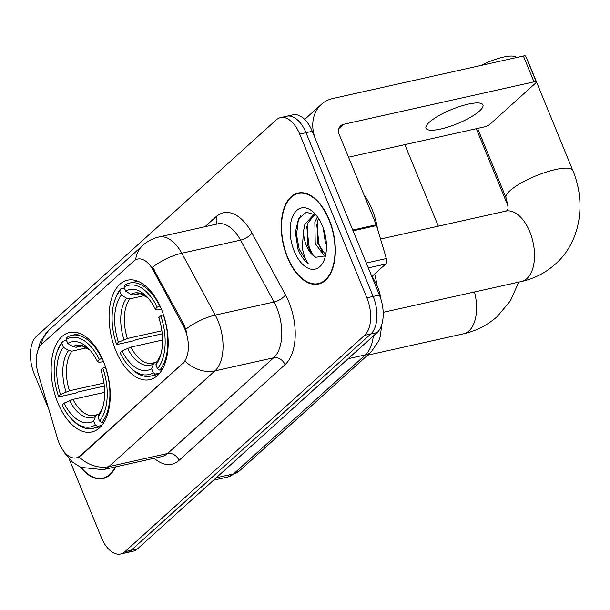 <?xml version="1.0" encoding="UTF-8"?>
<svg xmlns="http://www.w3.org/2000/svg" width="610" height="610" viewBox="0 0 610 610"><rect width="100%" height="100%" fill="white"/><g stroke="black" fill="none" stroke-linecap="round" stroke-linejoin="round"><path stroke-width="0.91" d="M103.54 361.6A50.965 28.052 -102.6 0 0 69.601 332.481A50.965 28.052 -102.6 0 0 57.851 402.844A50.965 28.052 -102.6 0 0 91.782 431.964A50.965 28.052 -102.6 0 0 103.54 361.6M161.467 309.308A50.965 28.052 -102.6 0 0 127.528 280.188A50.965 28.052 -102.6 0 0 115.778 350.552A50.965 28.052 -102.6 0 0 149.717 379.672A50.965 28.052 -102.6 0 0 161.467 309.308M372.123 276.277L375.623 282.75A28.845 15.883 77.4 0 1 377.666 287.066A28.845 15.883 77.4 0 1 380.983 299.464M184.96 329.43A25.963 14.289 -102.6 0 0 183.122 325.549L153.064 270.024A25.963 14.289 -102.6 0 0 137.608 259.075A25.963 14.289 -102.6 0 0 133.712 261.141L41.77 344.139A25.963 14.289 -102.6 0 0 38.194 373.716L57.614 438.842A25.963 14.289 -102.6 0 0 76.387 457.881A25.963 14.289 -102.6 0 0 80.276 455.807L182.863 363.202A25.963 14.289 -102.6 0 0 184.96 329.43M329.209 219.661A46.634 25.673 -102.6 0 0 298.153 193.019A46.634 25.673 -102.6 0 0 287.394 257.405A46.634 25.673 -102.6 0 0 318.45 284.054A46.634 25.673 -102.6 0 0 329.209 219.661M301.363 192.676A46.634 25.673 -102.6 0 0 300.936 192.89M135.618 259.799A33.657 26.825 47.9 0 1 142.931 245.25C147.521 241.133 152.835 238.38 158.882 237A38.46 21.175 77.4 0 1 181.772 253.226L215.269 315.096A38.46 21.175 77.4 0 1 217.991 320.845A38.46 21.175 77.4 0 1 214.888 370.88A33.657 26.825 -132.1 0 1 185.112 361.25L81.046 455.632L76.387 457.881M79.079 456.966A33.657 26.825 47.9 0 0 108.854 466.597L214.888 370.88L273.646 357.78A38.46 21.175 -102.6 0 0 276.749 307.745A38.46 21.175 -102.6 0 0 274.035 301.996L240.538 240.126L181.772 253.226A33.657 12.886 151.6 0 0 152.53 267.195L184.258 325.298L186.874 332.854M280.516 117.616L293.052 114.817A28.845 15.883 -102.6 0 1 312.259 131.302L379.42 295.042A28.845 15.883 -102.6 0 1 377.087 332.572L137.441 548.901A28.845 15.883 -102.6 0 1 133.11 551.204L126.842 552.599A28.845 15.883 -102.6 0 0 131.165 550.296L370.819 333.967A28.845 15.883 -102.6 0 0 373.145 296.437L305.991 132.698A28.845 15.883 -102.6 0 0 286.784 116.213A28.845 15.883 -102.6 0 1 305.991 132.698L373.145 296.437A28.845 15.883 -102.6 0 1 370.819 333.967L131.165 550.296A28.845 15.883 -102.6 0 1 126.842 552.599L120.574 554.002A28.845 15.883 -102.6 0 0 124.898 551.699L364.551 335.363A28.845 15.883 -102.6 0 0 366.877 297.84L299.723 134.093A28.845 15.883 -102.6 0 0 280.516 117.616A28.845 15.883 -102.6 0 0 276.193 119.918L36.539 336.247A28.845 15.883 -102.6 0 0 34.213 373.777L48.876 409.531M80.604 467.245A46.634 25.673 -102.6 0 0 102.938 478.598A46.634 25.673 -102.6 0 0 115.61 466.871M69.144 458.941L101.367 537.517A28.845 15.883 -102.6 0 0 120.574 554.002M105.515 477.531A46.634 25.673 -102.6 0 0 105.995 477.538M321.028 282.987A46.634 25.673 -102.6 0 0 321.508 282.994M287.615 257.214A46.154 25.406 -102.6 0 0 318.351 283.581A46.154 25.406 -102.6 0 0 328.988 219.859A46.154 25.406 -102.6 0 0 298.26 193.484A46.154 25.406 -102.6 0 0 287.615 257.214M377.46 228.689A48.076 26.466 -102.6 0 0 372.161 209.642A48.076 26.466 -102.6 0 0 364.048 195.017M326.441 244.663L325.183 241.392L323.338 228.43M324.695 256.261L315.233 243.611L314.844 221.979L317.467 216.863M325.641 254.988L317.719 243.054L317.33 221.422L318.565 218.494M316.201 215.208L306.38 212.211L298.557 218.662L295.354 232.174L298.046 249.459C300.707 255.811 304.07 260.462 308.142 263.406C305.328 259.425 303.376 254.118 302.301 247.485L303.544 231.015A21.731 11.964 -102.6 0 0 306.395 245.578A21.731 11.964 -102.6 0 0 315.789 257.26C312.419 255.102 309.743 251.106 307.768 245.273L307.379 223.641L314.531 214.979M303.544 231.015L304.893 224.198L313.273 215.162L315.927 214.994M322.354 225.852A31.346 17.255 -102.6 0 0 314.28 213.058A31.346 17.255 -102.6 0 0 293.402 214.926A31.346 17.255 -102.6 0 0 294.249 251.221A31.346 17.255 -102.6 0 0 324.535 259.059A31.346 17.255 -102.6 0 0 322.354 225.852M315.789 257.26L324.985 255.918M308.142 263.406L299.205 249.2L296.529 234.774L298.198 221.094L300.646 215.665M312.495 254.332L309.156 246.981L306.685 226.15M322.446 252.113L319.106 244.762L316.636 223.931M479.536 110.989A30.767 7.64 157.7 0 0 482.937 104.905A30.767 7.64 157.7 0 0 460.169 106.361A30.767 7.64 157.7 0 0 429.394 122.175A30.767 7.64 157.7 0 0 425.993 128.26A30.767 7.64 157.7 0 0 448.762 126.804A30.767 7.64 157.7 0 0 479.536 110.989M371.825 276.543L385.703 264.016L368.287 267.897M353.03 230.809A4.811 2.646 -102.6 0 0 352.755 230.031L315.797 139.919A38.46 30.66 -132.1 0 1 321.363 104.379A38.46 30.66 -132.1 0 1 332.999 98.462L523.395 55.998A4.811 1.197 -22.3 0 1 525.69 56.12L536.289 81.976A4.811 1.197 157.7 0 0 533.994 81.854L343.598 124.31A9.615 7.663 47.9 0 0 340.693 125.79A9.615 7.663 47.9 0 0 339.297 134.68L376.256 224.793A4.811 2.646 77.4 0 1 376.53 225.57L386.366 258.541A4.811 2.646 77.4 0 1 385.703 264.016M348.539 157.197L483.997 126.987A4.811 1.197 157.7 0 0 490.074 124.173L535.763 82.93A4.811 1.197 157.7 0 0 536.289 81.976M81.244 467.534A46.154 25.406 -102.6 0 0 102.831 478.126A46.154 25.406 -102.6 0 0 115.16 466.97M162.252 333.792L136.083 339.633L133.918 340.731L117.15 344.467L116.449 344.032A45.773 25.193 -102.6 0 1 114.916 299.96A45.773 25.193 -102.6 0 1 119.735 291.077L121.375 295.065A41.35 22.761 -102.6 0 0 118.447 342.233L127.376 338.474L161.894 330.772M144.829 295.522L129.831 298.869L126.537 298.214L121.375 295.065M157.258 307.204L159.69 306.067A47.694 26.253 -102.6 0 0 129.808 283.025A47.694 26.253 -102.6 0 0 124.905 285.106L124.043 287.188A45.773 25.193 -102.6 0 1 157.258 307.204L155.26 309.003A41.35 22.761 -102.6 0 0 146.507 296.323A41.35 22.761 -102.6 0 0 125.683 291.176L130.853 294.325L134.147 294.981L139.949 293.685M161.498 309.384L156.846 309.987L155.26 309.003M376.911 285.335A52.887 29.112 -102.6 0 0 374.692 273.951M131.097 368.341A47.694 26.253 -102.6 0 0 150.571 376.126A47.694 26.253 -102.6 0 0 155.474 374.052L153.201 372.664A45.773 25.193 -102.6 0 1 129.899 367.128L131.097 368.341M159.713 373.106L155.474 374.052M119.735 291.077L120.589 288.995A47.694 26.253 -102.6 0 0 115.488 298.351L114.916 299.96M120.589 288.995L124.432 288.141M162.588 340.029L130.914 347.09L121.977 350.857L119.987 352.656A45.773 25.193 -102.6 0 0 129.899 367.128M121.977 350.857A41.35 22.761 -102.6 0 0 151.562 368.676L153.201 372.664M118.447 342.233L116.449 344.032M125.683 291.176L124.043 287.188M151.562 368.676L153.499 363.949L154.849 362.401L157.121 361.753M163.45 314.638L160.796 315.82A45.773 25.193 -102.6 0 1 157.51 368.775L159.79 370.163A47.694 26.253 -102.6 0 0 163.228 314.684M159.79 370.163L162.1 369.645M157.51 368.775L155.87 364.788A41.35 22.761 -102.6 0 0 160.033 357.002A41.35 22.761 -102.6 0 0 158.798 317.619L160.796 315.82M157.807 360.06A36.989 20.359 -102.6 0 0 160.659 355.073L155.87 364.788M380.548 239.036L505.766 211.113L506.902 210.656L507.558 209.291C508.587 209.779 508.084 205.951 506.056 197.8A36.059 8.952 -22.3 0 1 510.036 190.663A36.059 8.952 -22.3 0 1 546.102 172.134A36.059 8.952 -22.3 0 1 572.782 170.434L528.603 62.708A36.059 8.952 157.7 0 0 528.062 61.915M481.13 65.422A26.443 6.565 -22.3 0 1 514.71 56.517L517.067 57.409M104.325 386.084L78.149 391.925L75.991 393.023L59.223 396.759L58.522 396.332A45.773 25.193 -102.6 0 1 56.989 352.252A45.773 25.193 -102.6 0 1 61.808 343.369L63.44 347.357A41.35 22.761 -102.6 0 0 60.52 394.525L69.448 390.766L103.959 383.065M86.902 347.814L71.904 351.162L68.61 350.506L63.44 347.357M99.331 359.496L101.763 358.36A47.694 26.253 -102.6 0 0 71.881 335.317A47.694 26.253 -102.6 0 0 66.97 337.399L66.116 339.48A45.773 25.193 -102.6 0 1 99.331 359.496L97.333 361.295A41.35 22.761 -102.6 0 0 88.572 348.615A41.35 22.761 -102.6 0 0 67.748 343.468L72.918 346.617L76.212 347.273L82.022 345.977M103.57 361.677L98.919 362.279L97.333 361.295M73.169 420.633A47.694 26.253 -102.6 0 0 92.636 428.418A47.694 26.253 -102.6 0 0 97.547 426.344L95.267 424.964A45.773 25.193 -102.6 0 1 71.965 419.421L73.169 420.633M101.786 425.399L97.547 426.344M61.808 343.369L62.662 341.287A47.694 26.253 -102.6 0 0 57.561 350.643L56.989 352.252M62.662 341.287L66.505 340.433M104.661 392.321L72.979 399.382L64.05 403.149L62.052 404.949A45.773 25.193 -102.6 0 0 71.965 419.421M64.05 403.149A41.35 22.761 -102.6 0 0 93.635 420.969L95.267 424.964M60.52 394.525L58.522 396.332M67.748 343.468L66.116 339.48M93.635 420.969L95.572 416.241L96.914 414.693L99.186 414.045M105.522 366.93L102.861 368.112A45.773 25.193 -102.6 0 1 99.575 421.068L101.855 422.455A47.694 26.253 -102.6 0 0 105.294 366.976M101.855 422.455L104.173 421.937M99.575 421.068L97.943 417.08A41.35 22.761 -102.6 0 0 102.106 409.295A41.35 22.761 -102.6 0 0 100.871 369.912L102.861 368.112M102.739 407.335L97.943 417.08M374.479 283.01L375.623 282.75M183.122 325.549L184.258 325.298M153.064 270.024L154.2 269.772M80.276 455.807L81.046 455.632M182.863 363.202L183.633 363.034M178.989 460.367A9.615 7.663 47.9 0 0 167.613 453.497L273.646 357.78A9.615 7.663 47.9 0 1 285.022 364.65L178.989 460.367A48.076 26.466 77.4 0 1 154.185 458.27M161.848 456.562A38.46 21.175 -102.6 0 0 167.613 453.497L108.854 466.597A38.46 21.175 77.4 0 1 103.082 469.67L161.848 456.562M185.875 329.171A33.657 12.886 151.6 0 1 215.269 315.096L274.035 301.996A9.615 3.683 -28.4 0 0 285.503 294.92A48.076 26.466 77.4 0 1 285.022 364.65M41.503 344.391A33.657 26.825 -132.1 0 1 48.754 330.262L142.931 245.25M204.96 226.722L216.176 216.596A48.076 26.466 77.4 0 1 252.006 233.05L285.503 294.92M124.898 551.699L137.441 548.901M364.551 335.363L377.087 332.572M366.877 297.84L379.42 295.042M299.723 134.093L312.259 131.302M252.006 233.05A9.615 3.683 -28.4 0 1 240.538 240.126A38.46 21.175 -102.6 0 0 217.64 223.893L158.882 237M215.795 224.305A9.615 7.663 47.9 0 0 216.176 216.596M216.222 477.782L233.531 473.924A19.23 15.326 47.9 0 0 239.349 470.958L227.766 476.989A38.46 21.175 -102.6 0 0 233.531 473.924L365.428 354.86A38.46 21.175 -102.6 0 0 373.289 335.996M348.119 358.718L365.428 354.86A19.23 15.326 47.9 0 0 371.246 351.901L239.349 470.958M338.924 128.535L343.598 124.31M352.755 230.031L376.256 224.793M533.994 81.854L523.395 55.998M376.53 225.57L353.068 230.801M366.282 263.017L386.366 258.541M505.766 211.113A36.059 19.848 77.4 0 1 529.777 231.716A36.059 19.848 77.4 0 1 526.872 278.625A36.059 19.848 77.4 0 1 521.466 281.5L383.171 312.335M129.831 298.869A35.578 19.589 -102.6 0 0 127.376 338.474M147.91 297.825L140.376 293.745L137.204 293.791A35.578 19.589 -102.6 0 0 134.147 294.981M127.505 348.279A36.989 20.359 -102.6 0 0 153.499 363.949M126.537 298.214A36.989 20.359 -102.6 0 0 123.967 339.663M147.887 297.802A36.989 20.359 -102.6 0 0 130.853 294.325M130.914 347.09A35.578 19.589 -102.6 0 0 152.691 363.24L154.849 362.401M474.504 291.976A36.059 19.848 77.4 0 1 468.938 330.917A36.059 19.848 77.4 0 1 463.531 333.792L367.601 355.188M71.904 351.162A35.578 19.589 -102.6 0 0 69.448 390.766M72.918 346.617A36.989 20.359 -102.6 0 1 89.96 350.094L82.442 346.038L79.269 346.083A35.578 19.589 -102.6 0 0 76.212 347.273M69.57 400.579A36.989 20.359 -102.6 0 0 95.572 416.241M68.61 350.506A36.989 20.359 -102.6 0 0 66.04 391.955M72.979 399.382A35.578 19.589 -102.6 0 0 94.756 415.532L96.914 414.693M99.88 412.352A36.989 20.359 -102.6 0 0 102.732 407.366M137.608 259.075L138.234 258.93M63.074 450.378L64.325 452.589L72.361 462.006L80.84 467.351L103.082 469.67M36.821 354.357L40.405 341.447L48.754 330.262M381.669 324.894L380.365 336.125L378.993 340.433L371.246 351.901M227.766 476.989L213.599 480.146M321.935 282.781L318.351 283.581M301.843 192.684L298.26 193.484M304.71 119.407L321.363 104.379M106.422 477.325L102.831 478.126M521.466 281.5C534.276 278.617 545.531 272.845 555.23 264.191C579.233 243.466 587.224 204.853 572.782 170.434M506.056 197.8L477.599 128.413M158.653 374.327L150.571 376.126M137.891 281.225L129.808 283.025M463.531 333.792C476.349 330.91 487.603 325.145 497.303 316.483L510.379 300.837L518.767 282.102M438.308 226.157L404.872 144.631M100.719 426.619L92.636 428.418M79.963 333.517L71.881 335.317M507.916 205.814L476.288 128.71"/></g></svg>
